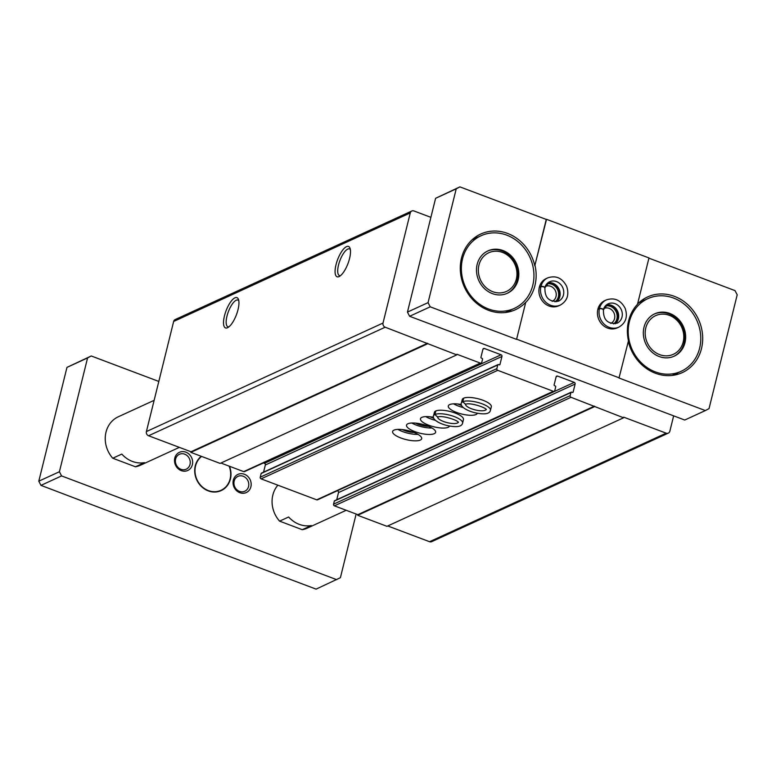 <?xml version="1.0" encoding="UTF-8"?>
<svg xmlns="http://www.w3.org/2000/svg" width="776" height="776" viewBox="0 0 776 776"><rect width="100%" height="100%" fill="white"/><g stroke="black" fill="none" stroke-linecap="round" stroke-linejoin="round"><path stroke-width="1.16" d="M228.939 326.832A14.259 4.889 110.7 0 1 227.901 326.754A14.259 4.889 110.7 0 1 226.97 316.152A14.259 4.889 110.7 0 1 237.97 300.07A14.259 4.889 110.7 0 1 238.795 300.7M224.458 315.88A16.199 5.548 110.7 0 1 231.762 300.496A16.199 5.548 110.7 0 1 238.445 299.381A16.199 5.548 110.7 0 1 236.428 314.736A16.199 5.548 110.7 0 1 227.804 327.598A16.199 5.548 110.7 0 1 224.458 315.88M336.018 264.713A16.199 5.548 110.7 0 1 343.312 249.319A16.199 5.548 110.7 0 1 350.005 248.213A16.199 5.548 110.7 0 1 347.978 263.559A16.199 5.548 110.7 0 1 339.364 276.431A16.199 5.548 110.7 0 1 336.018 264.713M430.893 217.348L413.957 210.956A3.327 2.958 65.4 0 0 410.271 212.934L383.024 323.039A3.327 2.958 65.4 0 0 385.187 327.21L456.744 354.875L456.899 354.254L480.315 363.09A1.329 1.183 65.4 0 0 481.789 362.295L482.546 359.22A0.669 0.592 65.4 0 0 482.109 358.386L481.382 358.114A0.669 0.592 65.4 0 1 480.945 357.27L482.924 349.278A1.329 1.183 65.4 0 1 484.399 348.492L501.083 354.777A1.329 1.183 65.4 0 1 501.956 356.456L499.977 364.448A0.669 0.592 65.4 0 1 499.24 364.846L498.502 364.565A0.669 0.592 65.4 0 0 497.765 364.962L496.853 368.649A1.329 1.183 65.4 0 0 497.717 370.327L553.327 391.298A1.329 1.183 65.4 0 0 554.801 390.512L555.723 386.817A0.669 0.592 65.4 0 0 555.286 385.982L554.549 385.701A0.669 0.592 65.4 0 1 554.122 384.867L556.101 376.874A1.329 1.183 65.4 0 1 557.575 376.088L574.259 382.374A1.329 1.183 65.4 0 1 575.123 384.052L573.144 392.045A0.669 0.592 65.4 0 1 572.407 392.443L571.679 392.161A0.669 0.592 65.4 0 0 570.942 392.559L570.176 395.634A1.329 1.183 65.4 0 0 571.039 397.302L623.574 417.789L623.729 417.168L666.167 433.173A3.327 2.958 65.4 0 0 669.853 431.204L673.655 415.849M411.813 211.004L175.192 319.547A3.327 2.958 65.4 0 0 173.649 321.468L146.402 431.572A3.327 2.958 65.4 0 0 148.565 435.753L191.003 451.758L427.625 343.215M191.003 451.758L190.857 452.369L427.479 343.836M190.857 452.369L220.122 463.408L456.744 354.875M220.927 463.039L243.693 471.624A1.329 1.183 65.4 0 0 244.547 471.604L481.168 363.071M263.452 462.933L264.47 463.32L501.083 354.777M263.559 472.147L265.334 464.989A1.329 1.183 65.4 0 0 264.47 463.32M261.881 473.108A0.669 0.592 65.4 0 0 261.143 473.496L260.232 477.191A1.329 1.183 65.4 0 0 261.095 478.86L316.705 499.831A1.329 1.183 65.4 0 0 317.568 499.812L554.19 391.279M414.801 431.601A14.986 4.607 -166.1 0 0 435.617 432.319A14.986 4.607 -166.1 0 0 422.183 424.249A14.986 4.607 -166.1 0 0 406.527 425.122A14.986 4.607 -166.1 0 0 414.801 431.601M462.593 423.085L463.466 419.544A14.986 4.607 -166.1 0 0 450.031 411.474A14.986 4.607 -166.1 0 0 434.385 412.347L433.503 415.887C432.329 416.916 433.871 421.901 446.375 425.355C456.395 427.615 461.798 426.858 462.593 423.085A14.986 4.607 -166.1 0 0 451.884 415.771A14.986 4.607 -166.1 0 0 434.958 414.481L437.693 417.197C440.69 414.743 458.247 420.155 458.393 422.464L458.393 422.037M490.451 410.31L491.324 406.769A14.986 4.607 -166.1 0 0 477.89 398.699A14.986 4.607 -166.1 0 0 462.234 399.572L461.361 403.103C460.187 404.141 461.72 409.127 474.233 412.58C484.243 414.84 489.656 414.083 490.451 410.31A14.986 4.607 -166.1 0 0 479.743 402.996A14.986 4.607 -166.1 0 0 462.816 401.706L465.551 404.422A10.651 3.279 -166.1 0 0 475.116 409.883A10.651 3.279 -166.1 0 0 486.145 409.524M400.882 437.984A14.986 4.607 -166.1 0 0 421.688 438.712A14.986 4.607 -166.1 0 0 408.254 430.641A14.986 4.607 -166.1 0 0 392.598 431.514A14.986 4.607 -166.1 0 0 400.882 437.984M433.454 417.284A14.986 4.607 -166.1 0 0 420.456 418.739A14.986 4.607 -166.1 0 0 428.73 425.209A14.986 4.607 -166.1 0 0 449.517 426.024M461.313 404.509A14.986 4.607 -166.1 0 0 448.305 405.955A14.986 4.607 -166.1 0 0 456.589 412.434A14.986 4.607 -166.1 0 0 477.366 413.249M337.269 490.772L574.259 382.374M336.735 499.744L338.501 492.585A1.329 1.183 65.4 0 0 337.638 490.907M335.057 500.695A0.669 0.592 65.4 0 0 334.32 501.092L333.554 504.167A1.329 1.183 65.4 0 0 334.427 505.836L357.833 514.672L594.455 406.129M357.833 514.672L357.688 515.283L594.309 406.75M357.688 515.283L386.952 526.322L623.574 417.789M387.757 525.953L429.545 541.716A3.327 2.958 65.4 0 0 431.699 541.658L668.311 433.124M340.489 275.664A14.259 4.889 110.7 0 1 339.461 275.587A14.259 4.889 110.7 0 1 338.53 264.985A14.259 4.889 110.7 0 1 349.52 248.902A14.259 4.889 110.7 0 1 350.345 249.532M457.985 404.015A9.991 3.065 -166.1 0 0 460.275 405.014A9.991 3.065 -166.1 0 0 461.604 405.479M453.601 403.84A14.986 4.607 -166.1 0 0 458.18 405.974A14.986 4.607 -166.1 0 0 463.165 407.526M430.137 416.79A9.991 3.065 -166.1 0 0 432.416 417.789A9.991 3.065 -166.1 0 0 433.755 418.254M425.743 416.615A14.986 4.607 -166.1 0 0 430.331 418.749A14.986 4.607 -166.1 0 0 435.317 420.301M402.278 429.565A9.991 3.065 -166.1 0 0 404.568 430.564A9.991 3.065 -166.1 0 0 414.035 432.475M397.884 429.39A14.986 4.607 -166.1 0 0 402.472 431.524A14.986 4.607 -166.1 0 0 418.002 434.366M415.529 423.114A10.651 3.279 -166.1 0 0 418.215 424.307A10.651 3.279 -166.1 0 0 428.594 426.344M411.813 423.007A14.986 4.607 -166.1 0 0 416.402 425.141A14.986 4.607 -166.1 0 0 431.931 427.983M534.79 265.761L546.255 219.433L459.906 186.87L435.608 198.297L407.449 312.097L409.612 316.278L684.742 420.029L705.355 410.572L619.005 378.019L628.473 340.79A41.623 36.947 65.4 0 1 628.599 320.866A41.623 36.947 65.4 0 1 637.503 304.27L648.969 257.942L546.527 219.307L534.79 265.761A41.623 36.947 65.4 0 0 480.722 234.051A41.623 36.947 65.4 0 0 461.487 258.088A41.623 36.947 65.4 0 0 474.475 301.369A41.623 36.947 65.4 0 0 515.429 309.711A41.623 36.947 65.4 0 0 525.75 302.281L516.564 339.384L430.224 306.821L409.612 316.278M179.372 447.364L140.534 465.183A26.636 23.649 -114.6 0 1 135.431 466.783L144.481 462.632A26.636 23.649 65.4 0 1 121.813 454.076L112.763 458.228A26.636 23.649 -114.6 0 1 106.011 432.145A26.636 23.649 -114.6 0 1 118.321 416.77L154.133 400.338M346.203 510.288L307.364 528.097A26.636 23.649 -114.6 0 1 302.262 529.698L311.312 525.546A26.636 23.649 65.4 0 1 288.643 516.991L279.593 521.142A26.636 23.649 -114.6 0 1 272.842 495.059A26.636 23.649 -114.6 0 1 277.866 485.184M127.08 517.844L316.094 589.13L340.392 577.703L356.145 514.032M158.808 381.443L91.258 355.971L66.959 367.397L38.8 481.188L40.963 485.369L127.031 518.058M629.365 321.739A39.954 35.473 -114.6 0 1 647.824 298.673A39.954 35.473 -114.6 0 1 696.732 320.197A39.954 35.473 -114.6 0 1 681.144 371.306A39.954 35.473 -114.6 0 1 641.83 363.294A39.954 35.473 -114.6 0 1 629.365 321.739M644.002 327.259A23.309 20.69 -114.6 0 1 654.769 313.805A23.309 20.69 -114.6 0 1 683.297 326.356A23.309 20.69 -114.6 0 1 674.198 356.174A23.309 20.69 -114.6 0 1 651.268 351.499A23.309 20.69 -114.6 0 1 644.002 327.259M462.535 258.825A39.954 35.473 -114.6 0 1 480.994 235.758A39.954 35.473 -114.6 0 1 529.901 257.283A39.954 35.473 -114.6 0 1 514.313 308.392A39.954 35.473 -114.6 0 1 474.999 300.38A39.954 35.473 -114.6 0 1 462.535 258.825M477.172 264.344A23.309 20.69 -114.6 0 1 487.939 250.89A23.309 20.69 -114.6 0 1 516.467 263.442A23.309 20.69 -114.6 0 1 507.368 293.26A23.309 20.69 -114.6 0 1 484.437 288.585A23.309 20.69 -114.6 0 1 477.172 264.344M525.75 302.281L516.564 339.384M66.959 367.397L87.572 357.94L59.413 471.74L61.576 475.921L336.706 579.672M38.8 481.188L59.413 471.74M40.963 485.369L61.576 475.921M91.258 355.971L87.572 357.94M648.92 258.156L735.037 290.631L737.2 294.812L709.041 408.603L705.355 410.572M435.608 198.297L456.22 188.849L428.061 302.64L430.224 306.821M407.449 312.097L428.061 302.64M516.845 339.257L619.287 377.883M459.906 186.87L456.22 188.849M628.308 341.43A41.623 36.947 65.4 0 0 682.259 372.625A41.623 36.947 65.4 0 0 698.487 319.392A41.623 36.947 65.4 0 0 647.553 296.965A41.623 36.947 65.4 0 0 637.562 304.046M201.246 456.288A19.972 17.732 65.4 0 0 197.715 481.75A19.972 17.732 65.4 0 0 221.17 490.587A19.972 17.732 65.4 0 0 230.404 479.054A19.972 17.732 65.4 0 0 229.483 466.26M135.431 466.783L112.763 458.228M302.262 529.698L279.593 521.142M192.351 464.708A9.991 8.866 65.4 0 0 181.157 451.748A9.991 8.866 65.4 0 0 177.2 467.734A9.991 8.866 65.4 0 0 192.351 464.708M250.89 486.785A9.991 8.866 65.4 0 0 239.697 473.826A9.991 8.866 65.4 0 0 235.739 489.811A9.991 8.866 65.4 0 0 250.89 486.785M539.368 287.033L540.969 286.305A14.986 13.299 -114.6 0 1 547.856 277.818L546.255 278.555A14.986 13.299 65.4 0 0 540.406 297.722A14.986 13.299 65.4 0 0 558.749 305.793L560.35 305.055A14.986 13.299 -114.6 0 1 545.673 302.116A14.986 13.299 -114.6 0 1 540.891 286.645L539.291 287.372M597.908 309.11L599.508 308.373A14.986 13.299 -114.6 0 1 606.386 299.895L604.785 300.632A14.986 13.299 65.4 0 0 598.946 319.79A14.986 13.299 65.4 0 0 617.279 327.87L618.879 327.132A14.986 13.299 -114.6 0 1 604.203 324.193A14.986 13.299 -114.6 0 1 599.421 308.722L597.821 309.449M526.031 302.155A41.623 36.947 65.4 0 0 535.062 265.635M610.693 323.408A8.187 7.265 65.4 0 0 610.77 323.379A8.187 7.265 65.4 0 0 614.553 318.645A8.187 7.265 65.4 0 0 612.002 310.138A8.187 7.265 65.4 0 0 603.941 308.499A8.187 7.265 65.4 0 0 603.864 308.528M613.554 323.931A9.991 8.866 65.4 0 0 616.891 318.897A9.991 8.866 65.4 0 0 614.35 309.1A9.991 8.866 65.4 0 0 605.338 306.025M552.153 301.33A8.187 7.265 65.4 0 0 552.231 301.301A8.187 7.265 65.4 0 0 556.014 296.577A8.187 7.265 65.4 0 0 553.463 288.061A8.187 7.265 65.4 0 0 545.412 286.422A8.187 7.265 65.4 0 0 545.334 286.46M555.015 301.854A9.991 8.866 65.4 0 0 558.351 296.83A9.991 8.866 65.4 0 0 555.81 287.023A9.991 8.866 65.4 0 0 546.808 283.948M248.553 486.533A8.187 7.265 65.4 0 0 245.992 478.016A8.187 7.265 65.4 0 0 237.941 476.377A8.187 7.265 65.4 0 0 234.75 486.843A8.187 7.265 65.4 0 0 244.77 491.256A8.187 7.265 65.4 0 0 248.553 486.533M190.013 464.455A8.187 7.265 65.4 0 0 187.462 455.939A8.187 7.265 65.4 0 0 179.401 454.3A8.187 7.265 65.4 0 0 176.21 464.775A8.187 7.265 65.4 0 0 186.23 469.179A8.187 7.265 65.4 0 0 190.013 464.455M641.403 300.651A41.623 36.947 -114.6 0 1 644.701 300.108M678.011 372.742A41.623 36.947 -114.6 0 1 675.45 374.886M474.572 237.737A41.623 36.947 -114.6 0 1 477.87 237.194M511.18 309.828A41.623 36.947 -114.6 0 1 508.62 311.971M487.512 251.094A23.309 20.69 -114.6 0 1 515.613 263.84A23.309 20.69 -114.6 0 1 506.941 293.444M478.967 265.023A21.262 18.876 -114.6 0 1 511.209 258.583A21.262 18.876 -114.6 0 1 502.79 292.61A21.262 18.876 -114.6 0 1 478.967 265.023M654.343 314.008A23.309 20.69 -114.6 0 1 682.443 326.754A23.309 20.69 -114.6 0 1 673.772 356.359M645.797 327.938A21.262 18.876 -114.6 0 1 678.04 321.497A21.262 18.876 -114.6 0 1 669.62 355.524A21.262 18.876 -114.6 0 1 645.797 327.938M221.102 490.626A19.972 17.732 65.4 0 0 230.259 479.122A19.972 17.732 65.4 0 0 229.289 466.192M201.605 456.424A19.642 17.441 65.4 0 0 203.176 487.638A19.642 17.441 65.4 0 0 230.113 478.947A19.642 17.441 65.4 0 0 229.104 466.124M540.969 286.305C543.394 286.286 544.655 286.819 544.742 287.877L549.66 281.756A10.651 9.457 -114.6 0 1 562.697 287.498A10.651 9.457 -114.6 0 1 558.545 301.127C549.175 302.233 544.636 297.771 544.927 287.741L544.723 287.935C544.616 286.975 543.336 286.538 540.891 286.645M599.508 308.373C601.933 308.363 603.185 308.887 603.282 309.954L608.2 303.833A10.651 9.457 -114.6 0 1 621.236 309.566A10.651 9.457 -114.6 0 1 617.075 323.194C607.715 324.31 603.175 319.848 603.456 309.818L603.262 310.012C603.156 309.042 601.875 308.615 599.421 308.722M463.534 398.233L462.661 401.774A14.986 4.607 -166.1 0 0 461.361 403.103M463.689 398.166L462.816 401.706M465.561 404.15L462.661 401.774M435.675 411.018L434.803 414.549A14.986 4.607 -166.1 0 0 433.503 415.887M435.831 410.94L434.958 414.481M437.712 416.925L434.803 414.549M173.649 321.468L410.271 212.934M146.402 431.572L383.024 323.039M148.565 435.753L385.187 327.21M243.693 471.624L480.315 363.09M482.963 349.151L484.399 348.492M265.334 464.989L501.956 356.456M499.172 364.817L499.977 364.448M261.143 473.496L497.765 364.962M260.232 477.191L496.853 368.649M261.095 478.86L497.717 370.327M316.705 499.831L553.327 391.298M556.14 376.738L557.575 376.088M338.501 492.585L575.123 384.052M572.339 392.413L573.144 392.045M334.32 501.092L570.942 392.559M333.554 504.167L570.176 395.634M334.427 505.836L571.039 397.302M429.545 541.716L666.167 433.173M544.868 287.411A10.651 9.457 -114.6 0 1 549.66 281.756M547.972 282.794A10.651 9.457 -114.6 0 1 559.079 289.157A10.651 9.457 -114.6 0 1 556.654 301.719L559.593 297.043L558.836 289.205L553.375 283.599L547.953 282.813M603.408 309.478A10.651 9.457 -114.6 0 1 608.2 303.833M606.512 304.871A10.651 9.457 -114.6 0 1 617.618 311.234A10.651 9.457 -114.6 0 1 615.193 323.796L618.132 319.12L617.366 311.283L611.915 305.666L606.492 304.89M437.683 417.207A10.651 3.279 -166.1 0 0 447.267 422.658A10.651 3.279 -166.1 0 0 458.286 422.299M261.454 473.118L498.076 364.575M334.621 500.704L571.243 392.171M647.824 298.673L638.842 302.795M681.144 371.306L672.162 375.429M480.994 235.758L472.012 239.881M514.313 308.392L505.331 312.515M547.856 277.818C556.043 275.189 562.319 278.05 566.674 286.392C569.371 294.744 567.266 300.972 560.35 305.055M606.386 299.895C614.582 297.266 620.858 300.118 625.213 308.47C627.91 316.821 625.795 323.049 618.879 327.132M465.551 404.422C468.539 401.968 486.096 407.381 486.251 409.689L486.251 409.262"/></g></svg>

